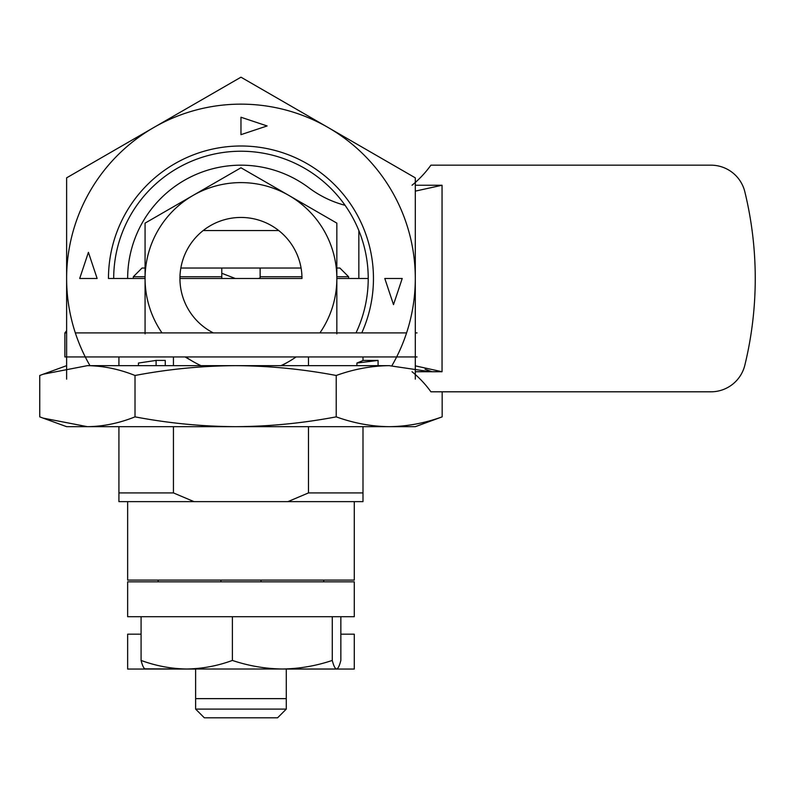 <?xml version="1.0" encoding="UTF-8"?>
<svg xmlns="http://www.w3.org/2000/svg" width="795" height="795" viewBox="0 0 795 795"><rect width="100%" height="100%" fill="white"/><g stroke="black" fill="none" stroke-linecap="round" stroke-linejoin="round"><path stroke-width="1.19" d="M362.997 356.945L362.997 360.533L362.997 356.945M362.997 426.677L362.997 501.635L287.899 501.635L308.48 492.92L362.997 492.92L362.997 501.635L118.922 501.635L118.922 492.92L173.439 492.92L194.02 501.635L118.922 501.635L118.922 426.677L118.922 492.92L173.439 492.92L194.02 501.635L287.899 501.635L308.48 492.92L308.48 426.677L308.48 492.92L362.997 492.92L362.997 426.677M173.439 356.945L173.439 365.66L173.439 356.945M173.439 426.677L173.439 492.92L173.439 426.677M308.48 356.945L308.48 365.66L308.48 356.945M118.922 356.945L118.922 365.66L118.922 356.945M417.037 356.945L64.882 356.945L64.882 332.896L66.621 332.896L64.882 332.896L66.621 330.72L64.882 332.896L64.882 356.945L417.037 356.945M354.282 580.092L127.647 580.092L127.647 501.635L127.647 580.092L354.282 580.092L354.282 501.635L354.282 580.092M336.841 333.85L336.841 278.488L368.224 278.488L336.841 278.488L336.841 223.127L288.903 195.451A95.887 95.887 0 0 0 145.078 278.488L108.468 278.488A132.497 132.497 0 0 1 268.78 148.953A132.497 132.497 0 0 1 361.775 332.896M301.981 278.488L179.938 278.488L301.981 278.488A61.016 61.016 0 0 0 182.91 259.687A61.016 61.016 0 0 0 213.328 332.896M417.037 332.896L415.298 332.896L417.037 332.896M406.593 332.896L75.326 332.896L406.593 332.896M261.008 580.092L261.008 581.831M179.968 276.749L221.785 276.749L221.785 268.034L180.843 268.034M145.078 268.034L142.027 268.034L133.312 276.749L145.078 276.749M348.617 278.488L348.617 276.749L339.892 268.034L336.841 268.034M301.076 268.034L260.134 268.034L260.134 277.992L258.176 278.488M348.617 276.749L336.841 276.749M301.951 276.749L260.134 276.749L260.134 277.992M220.911 580.092L220.911 581.831M221.785 273.281L235.29 278.488M221.785 276.749L221.785 278.488L221.785 276.749M286.289 709.1L286.289 669.002L286.289 698.636L195.63 698.636L195.63 669.002L195.63 709.1L204.355 717.815L277.574 717.815L286.289 709.1L195.63 709.1M323.774 580.092L323.774 581.831L323.774 580.092M158.155 580.092L158.155 581.831L158.155 580.092M260.134 268.034L221.785 268.034M336.553 669.002L186.736 669.002C202.387 668.744 217.601 665.892 232.388 660.436C248.696 665.902 265.341 668.764 282.334 669.002C299.357 668.774 316.003 665.912 332.27 660.436C333.671 665.902 335.102 668.764 336.553 669.002C338.014 668.774 339.445 665.912 340.846 660.436L340.846 616.701M145.366 669.002C143.905 668.774 142.474 665.912 141.083 660.436L141.083 616.701M141.083 660.436C156.059 665.932 171.273 668.784 186.736 669.002L144.789 668.833M179.938 669.002L186.745 669.002M332.27 660.436L332.27 616.701M232.388 660.436L232.388 616.701M66.621 365.66L39.75 375.478L39.75 416.858L43.069 418.1L87.38 426.677C103.261 426.488 119.131 423.218 135.011 416.858C168.55 423.218 202.079 426.488 235.618 426.677C269.147 426.488 302.686 423.218 336.225 416.858L336.225 375.478C302.686 369.118 269.147 365.849 235.618 365.66L87.38 365.66C103.261 365.849 119.131 369.118 135.011 375.478L135.011 416.858M378.082 360.423L356.905 363.047L363.255 360.423L378.082 360.423L378.082 365.66M356.905 363.047L356.905 365.66M43.069 374.236L87.38 365.66M156.088 365.66L156.088 360.423L165.261 360.423L165.261 365.66M135.011 375.478C168.55 369.118 202.079 365.849 235.618 365.66L389.192 365.66C371.503 365.849 353.845 369.128 336.225 375.478M442.169 391.806L442.169 416.858L415.298 426.677L66.621 426.677L43.069 418.1M156.088 360.423L138.439 363.047L138.439 365.66M430.294 371.732L389.192 365.66M442.169 416.858C424.53 423.208 406.871 426.478 389.192 426.677C371.503 426.478 353.845 423.208 336.225 416.858M286.289 669.052L354.282 669.052L354.282 634.181L340.846 634.181M195.63 669.052L127.647 669.052L127.647 634.181L141.083 634.181M354.282 669.052L354.282 634.181M127.647 616.701L354.282 616.701L354.282 581.831L127.647 581.831L127.647 616.701M145.078 333.85L145.078 278.488L108.468 278.488M280.903 365.66A95.887 95.887 0 0 0 288.903 361.526L281.748 365.66M185.831 356.945A95.887 95.887 0 0 0 193.016 361.526L185.076 356.945M162.001 332.896A95.887 95.887 0 0 1 145.078 278.488L145.078 223.127L240.964 167.775L288.903 195.451A95.887 95.887 0 0 1 319.918 332.896M193.016 361.526A95.887 95.887 0 0 0 201.016 365.66M288.903 361.526A95.887 95.887 0 0 0 296.088 356.945M415.298 379.145L415.298 177.842L240.964 77.185L66.621 177.842L66.621 278.488A174.334 174.334 0 0 1 328.126 127.508A174.334 174.334 0 0 1 391.935 365.66M113.695 278.488A127.27 127.27 0 0 1 268.839 154.319A127.27 127.27 0 0 1 356.011 332.896M79.699 278.488L88.414 252.343L97.129 278.488L79.699 278.488M240.964 134.663L240.964 117.233L267.11 125.948L240.964 134.663M89.984 365.66A174.334 174.334 0 0 1 66.621 278.488L66.621 379.145M402.22 278.488L393.505 304.644L384.79 278.488L402.22 278.488M412.029 185.245A104.602 104.602 0 0 0 430.91 165.171L710.959 165.171A34.871 34.871 0 0 1 744.836 191.784A366.107 366.107 0 0 1 744.836 365.203A34.871 34.871 0 0 1 710.959 391.806L430.91 391.806A104.602 104.602 0 0 0 412.029 371.732M415.298 185.245L442.05 185.245L415.298 191.128M415.298 365.849L442.05 371.732L415.298 371.732M278.707 230.55L203.212 230.55M127.647 278.488A113.317 113.317 0 0 1 308.947 187.839A104.602 104.602 0 0 0 345.08 205.309M442.05 185.245L442.05 371.732M358.843 230.53L358.843 278.488M133.312 278.488L133.312 276.749M425.087 369.228L431.993 371.732"/></g></svg>
